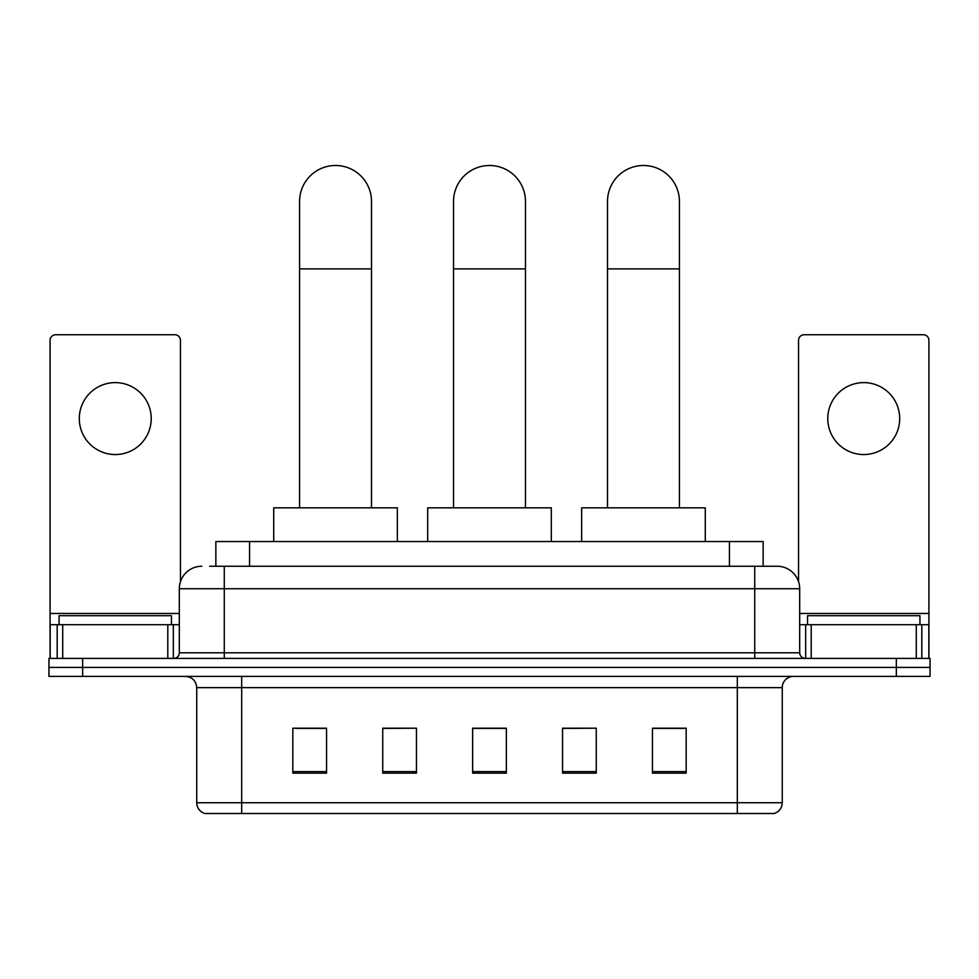 <?xml version="1.0" encoding="UTF-8"?>
<svg xmlns="http://www.w3.org/2000/svg" width="979" height="979" viewBox="0 0 979 979"><rect width="100%" height="100%" fill="white"/><g stroke="black" fill="none" stroke-linecap="round" stroke-linejoin="round"><path stroke-width="1.47" d="M215.857 566.254L215.857 541.534L763.143 541.534L763.143 566.254M210.179 566.254L769.335 566.254M209.665 566.254L224.277 566.254L224.277 588.734L179.316 588.734L179.316 652.797A5.617 5.617 0 0 1 173.699 658.414M201.796 566.254A22.48 22.48 0 0 0 179.316 588.734M777.204 566.254A22.48 22.48 0 0 1 799.684 588.734L754.723 588.734L754.723 566.254L776.861 566.254M799.684 588.734L799.684 652.797C800.014 656.211 801.887 658.084 805.301 658.414M82.664 658.414L48.95 658.414L48.95 667.409L82.664 667.409L48.95 667.409L48.95 676.391L82.664 676.391L82.664 667.409L896.336 667.409L82.664 667.409L82.664 658.414L896.336 658.414L896.336 667.409L930.05 667.409L896.336 667.409L896.336 676.391L82.664 676.391M896.336 676.391L930.05 676.391L930.05 658.414L896.336 658.414M782.258 802.719C781.952 808.103 779.26 811.701 774.169 813.512L737.309 813.512L737.309 802.719L782.258 802.719L782.258 687.637A11.234 11.234 0 0 1 793.504 676.391M737.309 813.512L204.831 813.512A11.234 11.234 0 0 1 196.742 802.719L196.742 687.637C196.069 680.809 192.325 677.064 185.496 676.391M686.169 773.153L686.169 728.205L652.455 728.205L652.455 773.153L686.169 773.153M596.26 773.153L596.26 728.205L562.546 728.205L562.546 773.153L596.26 773.153M326.545 773.153L326.545 728.205L292.831 728.205L292.831 773.153L326.545 773.153M416.454 773.153L416.454 728.205L382.74 728.205L382.74 773.153L416.454 773.153M506.363 773.153L506.363 728.205L472.637 728.205L472.637 773.153L506.363 773.153M196.742 802.719L241.691 802.719L241.691 813.512L226.492 813.512M717.093 813.512L261.907 813.512M652.455 728.437L683.929 728.437M416.454 728.205L382.74 728.437L416.454 728.205M295.071 728.437L326.545 728.437M596.26 728.205L562.546 728.437L596.26 728.205M506.363 728.437L472.637 728.437M171.447 624.7L171.447 615.705L59.07 615.705L59.07 624.7M115.253 382.618A35.966 35.966 0 0 0 79.299 418.584A35.966 35.966 0 0 0 115.253 454.55A35.966 35.966 0 0 0 151.219 418.584A35.966 35.966 0 0 0 115.253 382.618M167.801 658.414L167.801 624.7L62.717 624.7L62.717 658.414M180.442 581.722L180.442 340.362A5.617 5.617 0 0 0 174.825 334.745L55.693 334.745A5.617 5.617 0 0 0 50.076 340.362L50.076 624.7L62.717 624.7M167.801 624.7L179.316 624.7M50.076 658.414L50.076 624.7M299.574 507.82L299.574 201.454A35.966 35.966 0 0 1 335.528 165.488A35.966 35.966 0 0 1 371.494 201.454A35.966 35.966 0 0 0 335.528 165.488M371.494 507.82L371.494 201.454M397.339 541.534L397.339 507.82L273.716 507.82L273.716 541.534M453.534 507.82L453.534 201.454A35.966 35.966 0 0 1 489.5 165.488A35.966 35.966 0 0 1 525.466 201.454A35.966 35.966 0 0 0 489.5 165.488M525.466 507.82L525.466 201.454M551.312 541.534L551.312 507.82L427.688 507.82L427.688 541.534M607.506 507.82L607.506 201.454A35.966 35.966 0 0 1 643.472 165.488A35.966 35.966 0 0 1 679.426 201.454A35.966 35.966 0 0 0 643.472 165.488M679.426 507.82L679.426 201.454M705.284 541.534L705.284 507.82L581.661 507.82L581.661 541.534M863.747 382.618A35.966 35.966 0 0 0 827.781 418.584A35.966 35.966 0 0 0 863.747 454.55A35.966 35.966 0 0 0 899.701 418.584A35.966 35.966 0 0 0 863.747 382.618M916.283 658.414L916.283 624.7L811.199 624.7L811.199 658.414M928.924 658.414L928.924 624.7L928.924 658.414M916.283 624.7L928.924 624.7L928.924 340.362A5.617 5.617 0 0 0 923.307 334.745L804.175 334.745A5.617 5.617 0 0 0 798.558 340.362L798.558 581.722M799.684 624.7L811.199 624.7M919.93 624.7L919.93 615.705L807.553 615.705L807.553 624.7M249.572 566.254L249.572 541.534M729.428 566.254L729.428 541.534M224.277 658.414L224.277 652.797L799.684 652.797M179.316 652.797L224.277 652.797L224.277 588.734L754.723 588.734L754.723 658.414M737.309 676.391L737.309 687.637L196.742 687.637M782.258 687.637L737.309 687.637L737.309 802.719L241.691 802.719L241.691 676.391M506.363 771.599L472.637 771.599M416.454 771.599L382.74 771.599M326.545 771.599L292.831 771.599M596.26 771.599L562.546 771.599M686.169 771.599L652.455 771.599M179.316 613.466L50.076 613.466M173.332 624.7L173.332 658.414M50.162 624.7L50.162 658.414M57.186 658.414L57.186 624.7M299.574 268.882L371.494 268.882M453.534 268.882L525.466 268.882M607.506 268.882L679.426 268.882M928.924 613.466L799.684 613.466M928.838 658.414L928.838 624.7M921.814 624.7L921.814 658.414M805.668 658.414L805.668 624.7"/></g></svg>
